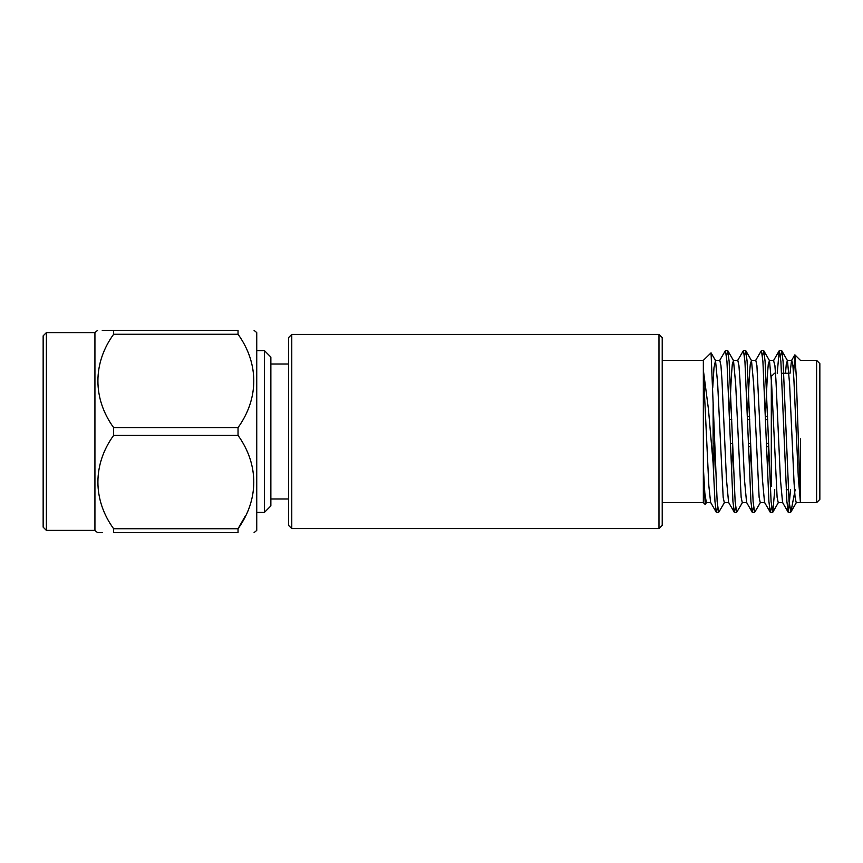 <?xml version="1.0" encoding="UTF-8"?>
<svg xmlns="http://www.w3.org/2000/svg" width="863" height="863" viewBox="0 0 863 863"><rect width="100%" height="100%" fill="white"/><g stroke="black" fill="none" stroke-linecap="round" stroke-linejoin="round"><path stroke-width="1.29" d="M662.223 337.649L662.223 525.351L658.987 528.588L658.987 334.413L662.223 337.649M291.77 528.588L288.533 525.351L288.533 337.649L291.77 334.413L291.77 528.588L658.987 528.588M264.391 350.594L270.863 357.066L270.863 505.934L264.391 512.406L264.391 350.594L256.743 350.594M254.078 532.633L256.743 530.4L256.743 332.6L254.078 330.367M113.636 330.367L113.636 334.261L238.037 334.261L238.037 330.367C259.029 330.367 259.029 330.367 238.037 330.367C259.029 330.367 259.029 330.367 238.037 330.367L113.636 330.367C92.665 330.367 92.665 330.367 113.636 330.367L102.233 330.367M245.524 515.643L238.037 528.739L113.636 528.739L113.636 532.633C92.665 532.633 92.665 532.633 113.636 532.633L238.037 532.633C259.029 532.633 259.029 532.633 238.037 532.633C259.029 532.633 259.029 532.633 238.037 532.633L238.037 528.739C258.954 499.645 259.105 464.682 238.037 435.394L238.037 427.606C258.954 398.512 259.105 363.55 238.037 334.261M238.037 435.394L113.636 435.394L113.636 427.606L238.037 427.606M113.636 427.606C92.6 398.63 92.729 363.053 113.636 334.261M102.233 532.633L97.595 532.633L94.93 530.4L94.93 332.6L97.595 330.367M113.636 528.739C92.6 499.763 92.729 464.186 113.636 435.394M46.386 332.6L43.15 335.836L43.15 527.164L46.386 530.4L46.386 332.6L94.93 332.6M747.423 416.322L749.602 416.322M765.395 416.322L767.585 416.322M747.531 419.569L749.72 419.569M765.513 419.569L767.692 419.569M768.609 446.678L766.43 446.678M750.627 446.678L748.448 446.678M732.655 446.678L732.536 443.431M768.491 443.431L766.312 443.431M750.519 443.431L748.329 443.431M774.543 373.248L771.306 376.484L771.306 486.516M819.85 363.614L819.85 499.386L816.614 502.622L816.614 360.378L819.85 363.614M795.157 489.753L790.907 511.986L789.073 501.565L783.075 361.435L781.77 350.756L780.486 356.149M774.758 489.753L772.784 512.244L771.091 501.565L765.103 361.435L763.787 350.756L762.504 356.149M760.476 502.428L754.607 512.406L753.108 501.565L747.121 361.435L745.815 350.756L744.532 356.149M742.504 502.428L736.635 512.406L735.136 501.565L729.138 361.435L727.833 350.756L726.549 356.149M724.521 502.439L718.652 512.406L717.153 501.565L711.058 352.838L703.345 360.378L703.345 370.065L708.458 409.31L713.129 463.55L714.974 501.565L716.279 512.244L718.652 512.406M796.215 502.611L795.082 497.336L794.068 482.902L789.591 383.744L787.444 360.572L786.312 363.808L785.503 373.248M782.784 502.622L778.243 502.622L777.11 497.336L771.619 383.744L769.472 360.572L768.253 364.445L767.369 375.599L765.373 415.599M764.791 502.622L760.26 502.622L759.127 497.347L753.636 383.744L751.49 360.572L750.271 364.445L749.386 375.588L747.39 415.599M746.808 502.622L742.277 502.622L741.144 497.336L735.654 383.744L733.507 360.572L732.288 364.445L731.414 375.578L729.418 415.588M728.814 502.622L724.305 502.622L723.172 497.336L717.671 383.744L715.524 360.561L713.992 367.681L712.73 387.649M706.355 502.622L704.834 493.183L703.345 467.39L703.345 502.611M706.538 502.439L705.233 504.51L703.345 467.39L703.345 370.065L708.847 485.804L710.616 502.428L716.279 512.244M793.593 373.248L794.92 354.866L796.29 376.581L800.379 502.018L798.275 476.959L793.895 379.418L792.892 365.481L791.77 360.389M794.78 354.909L791.522 360.551L790.044 373.248M782.558 502.428L780.411 479.256L775.945 380.098L774.92 365.664L773.572 360.572M768.653 447.865L767.477 473.377M771.5 506.851L770.411 512.406L764.542 502.449L762.428 479.256L756.927 365.664L755.794 360.378L751.274 360.378M750.67 447.757L749.494 473.291M746.581 502.428L744.435 479.256L739.969 380.098L738.944 365.664L737.811 360.389M732.687 447.638L731.511 473.194M735.535 506.851L734.445 512.406L728.588 502.439L726.452 479.256L721.975 380.098L720.961 365.664L719.818 360.389M714.704 447.53L713.518 473.107M790.551 489.753L788.383 512.406L786.883 501.565L780.896 361.435L779.203 350.756L777.229 373.248M770.217 512.244L768.911 501.565L762.914 361.435L761.414 350.594L755.557 360.561M753.518 506.851L752.234 512.244L750.929 501.565L744.942 361.435L743.442 350.594L737.574 360.561M734.262 512.244L732.946 501.565L726.959 361.435L725.459 350.594L719.591 360.561M717.563 506.851L716.473 512.406M800.443 438.857L800.433 502.622L816.614 502.622M713.129 402.449L713.129 463.55M46.386 530.4L94.93 530.4M264.391 512.406L256.743 512.406M713.129 443.474L714.553 443.474M730.357 443.474L732.148 443.474M713.129 419.526L713.755 419.526M729.559 419.526L731.738 419.526M748.448 446.71L750.627 446.71M766.43 446.71L768.609 446.71M747.423 416.29L749.602 416.29M765.395 416.29L767.585 416.29M786.215 489.753L788.404 489.753M781.565 373.248L788.965 373.248M781.77 350.756L787.444 360.572M772.784 512.244L778.458 502.428M763.787 350.756L769.472 360.572M745.815 350.756L751.49 360.572M727.833 350.756L733.507 360.572M790.907 511.986L796.441 502.428M715.524 360.561L711.058 352.838M782.525 502.449L788.199 512.244M773.539 360.551L779.203 350.756M746.571 502.439L752.234 512.244M791.77 360.378L787.229 360.378M773.787 360.378L769.246 360.378M737.811 360.378L733.291 360.378M719.818 360.378L715.308 360.378M710.832 502.622L706.322 502.622M796.215 502.622L800.433 502.622M662.223 502.622L703.345 502.622L705.233 504.51M662.223 360.378L703.345 360.378M794.92 354.866L800.433 360.367L816.614 360.378M734.445 512.406L736.635 512.406M752.428 512.406L754.607 512.406M770.411 512.406L772.59 512.406M788.383 512.406L790.562 512.406M725.459 350.594L727.638 350.594M743.442 350.594L745.621 350.594M761.414 350.594L763.604 350.594M779.397 350.594L781.576 350.594M291.77 334.413L658.987 334.413M270.863 498.987L288.533 498.987M270.863 364.013L288.533 364.013"/></g></svg>
